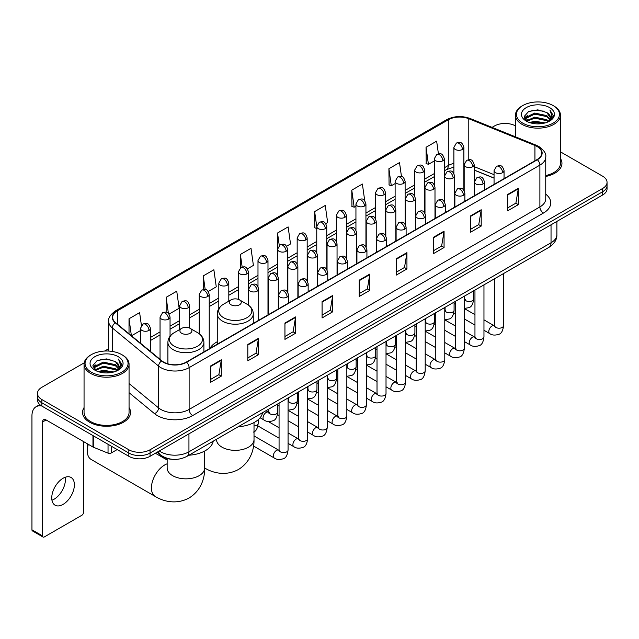 <?xml version="1.0" encoding="UTF-8"?>
<svg xmlns="http://www.w3.org/2000/svg" width="639" height="639" viewBox="0 0 639 639"><rect width="100%" height="100%" fill="white"/><g stroke="black" fill="none" stroke-linecap="round" stroke-linejoin="round"><path stroke-width="0.96" d="M217.268 341.729A26.503 15.304 0 0 0 209.959 348.423M494.051 178.145L474.17 170.11M172.522 459.321A15.001 8.658 180 0 1 161.284 455.647L157.122 452.22M84.18 362.856L41.854 387.298A15.001 8.658 0 0 0 37.453 393.424L37.453 399.958A15.001 8.658 0 0 0 41.854 406.077L128.838 456.302A15.001 8.658 0 0 0 150.053 456.302L602.657 194.991A15.001 8.658 0 0 0 607.05 188.864L607.05 185.598A15.001 8.658 0 0 1 602.657 191.724A15.001 8.658 0 0 0 607.05 185.598L607.05 182.331A15.001 8.658 0 0 0 602.657 176.212L560.451 151.842M37.453 393.424A15.001 8.658 0 0 0 41.854 399.543L128.838 449.768A15.001 8.658 0 0 0 150.053 449.768L150.053 453.035L602.657 191.724L150.053 453.035A15.001 8.658 0 0 1 128.838 453.035A15.001 8.658 0 0 0 150.053 453.035L150.053 456.302M41.854 399.543L41.854 402.81L128.838 453.035L41.854 402.81A15.001 8.658 0 0 1 37.453 396.691A15.001 8.658 0 0 0 41.854 402.81L41.854 406.077M84.052 407.586A24.002 13.858 0 0 0 82.559 412.411A24.002 13.858 0 0 0 89.588 422.203A24.002 13.858 0 0 0 115.747 425.207A24.002 13.858 0 0 0 130.564 412.411A24.002 13.858 0 0 0 129.062 407.586A24.002 13.858 0 0 1 130.564 412.411A24.002 13.858 0 0 1 115.747 425.207A24.002 13.858 0 0 1 89.588 422.203A24.002 13.858 0 0 1 82.559 412.411A24.002 13.858 0 0 1 84.052 407.586M537.064 146.507A15.999 9.242 180 0 1 541.752 153.04A15.999 9.242 180 0 1 537.064 159.566L186.292 362.081A15.999 9.242 180 0 1 161.875 360.851L115.563 322.671A15.999 9.242 180 0 1 112.672 317.367A15.999 9.242 180 0 1 117.36 310.834L448.298 119.765A15.999 9.242 180 0 1 468.794 118.734L534.931 145.468A15.999 9.242 180 0 1 537.064 146.507M537.343 146.339A16.398 9.473 0 0 0 535.155 145.277L469.018 118.542A16.398 9.473 0 0 0 448.019 119.605L117.073 310.674A16.398 9.473 0 0 0 115.236 322.799L161.547 360.987A16.398 9.473 0 0 0 186.58 362.249L537.343 159.734A16.398 9.473 0 0 0 537.343 146.339M210.694 365.923L210.694 382.258L221.302 376.131L221.302 359.797L210.694 365.923M210.694 379.358L218.865 374.638L221.262 360.34A4.002 2.308 -120 0 0 221.302 359.797M218.794 374.678L221.302 376.131M247.82 344.485L247.82 360.819L258.428 354.693L258.428 338.366L247.82 344.485M247.82 357.92L255.991 353.207L258.388 338.902A4.002 2.308 -120 0 0 258.428 338.366M255.919 353.247L258.428 354.693M284.946 323.054L284.946 339.381L295.553 333.262L295.553 316.928L284.946 323.054M284.946 336.489L293.117 331.769L295.514 317.471A4.002 2.308 -120 0 0 295.553 316.928M293.045 331.809L295.553 333.262M322.08 301.616L322.08 317.95L332.687 311.824L332.687 295.49L322.08 301.616M322.08 315.051L330.243 310.33L332.639 296.033A4.002 2.308 -120 0 0 332.687 295.49M330.171 310.378L332.687 311.824M507.717 194.44L507.717 210.774L518.325 204.648L518.325 188.313L507.717 194.44M507.717 207.875L515.889 203.154L518.277 188.856A4.002 2.308 -120 0 0 518.325 188.313M515.817 203.194L518.325 204.648M470.584 215.878L470.584 232.205L481.199 226.078L481.199 209.752L470.584 215.878M470.584 229.305L478.755 224.593L481.151 210.295A4.002 2.308 -120 0 0 481.199 209.752M478.683 224.632L481.199 226.078M433.458 237.309L433.458 253.643L444.065 247.517L444.065 231.182L433.458 237.309M433.458 250.744L441.629 246.031L444.025 231.725A4.002 2.308 -120 0 0 444.065 231.182M441.557 246.071L444.065 247.517M396.332 258.747L396.332 275.074L406.939 268.955L406.939 252.621L396.332 258.747M396.332 272.182L404.503 267.461L406.899 253.164A4.002 2.308 -120 0 0 406.939 252.621M404.431 267.501L406.939 268.955M359.206 280.178L359.206 296.512L369.813 290.386L369.813 274.059L359.206 280.178M359.206 293.613L367.377 288.9L369.765 274.602A4.002 2.308 -120 0 0 369.813 274.059M367.305 288.94L369.813 290.386M545.754 176.452A24.002 13.858 0 0 0 561.953 163.344A24.002 13.858 0 0 0 560.451 158.528A24.002 13.858 0 0 1 561.953 163.344A24.002 13.858 0 0 1 545.754 176.452M150.053 449.768L602.657 188.457A15.001 8.658 0 0 0 607.05 182.331M515.441 125.859A15.001 8.658 0 0 0 494.458 125.987L492.062 127.369M108.67 348.718L104.636 351.043M208.242 291.472L216.27 286.831L213.873 269.77L203.266 275.896L203.266 289.539M169.063 314.092L179.144 308.27L176.747 291.208L166.14 297.327L166.14 312.191M141.419 325.435L139.621 312.639L129.014 318.765L129.014 333.758M325.778 223.61L327.655 222.524L325.259 205.462L314.652 211.589L314.819 227.819M364.725 200.71L362.385 184.024L351.777 190.15L351.953 206.389M401.468 176.54L399.511 162.594L388.903 168.72L389.079 184.951M438.418 153.807L436.645 141.155L426.037 147.282L426.205 163.512M247.421 268.851L253.395 265.401L251.007 248.331L240.392 254.458L240.392 267.837M286.599 246.231L290.529 243.962L288.133 226.901L277.526 233.019L277.582 249.322M277.582 275.217L277.526 249.194M277.526 233.019L279.267 245.464M316.76 228.546L314.652 227.756M314.652 211.589L316.76 226.597A5 2.883 0 0 0 318.222 228.634A5 2.883 0 0 0 325.291 228.634A5 2.883 0 0 0 326.761 226.589C324.732 220.175 322.759 221.453 319.26 222.26A5 2.883 60 0 1 321.76 222.508A5 2.883 -120 0 1 325.291 228.634M351.777 190.15L354.174 207.22L355.939 206.197M354.174 207.22L351.777 206.325M388.903 168.72L391.3 185.781L395.118 183.577M391.3 185.781L388.903 184.887M426.037 147.282L428.426 164.343L434.296 160.956M428.426 164.343L426.037 163.448M240.392 254.458L242.157 266.99M203.266 275.896L205.183 289.539M166.14 297.327L168.392 313.35M131.474 335.787L140.452 330.603M129.014 318.765L131.394 335.715M522.742 123.127A21.502 12.413 0 0 0 553.15 123.127A21.502 12.413 0 0 0 553.15 105.571L553.861 105.978A22.501 12.996 0 0 1 560.451 115.172A22.501 12.996 0 0 1 546.561 127.169A22.501 12.996 0 0 1 522.039 124.357A22.501 12.996 0 0 1 515.441 115.172A22.501 12.996 0 0 1 522.039 105.978L522.742 105.571A21.502 12.413 0 0 0 522.742 123.127M545.754 175.533A22.501 12.996 0 0 0 560.451 163.344L560.451 115.172M529.523 122.544L534.715 121.21L545.235 122.904M531.009 122.992L534.715 122.233L543.693 123.279M526.304 120.859L534.715 117.129L546.784 119.677L548.733 121.29M526.808 121.298L534.715 118.151L546.784 120.699L548.19 121.777M525.593 120.18L525.873 117.472L534.715 113.047L546.784 115.595L550.091 119.349M525.482 119.685L525.873 118.495L534.715 114.069L546.784 116.617L549.859 119.836M548.062 121.881A12.5 7.221 0 0 0 550.451 117.64A12.5 7.221 0 0 0 546.784 112.536L550.443 117.888M549.62 107.616A16.502 9.529 0 0 0 526.312 107.592A16.502 9.529 0 0 0 526.209 121.043A16.502 9.529 0 0 0 526.28 121.09A16.502 9.529 0 0 0 549.692 121.043A16.502 9.529 0 0 0 549.62 107.616M546.784 112.536L537.806 109.852L528.573 111.553L524.292 116.386L527.135 121.546M549.085 121.378L553.078 116.322L553.158 115.411L549.907 109.996L551.952 116.066L548.198 121.817M553.861 105.978L553.15 105.571A21.502 12.413 0 0 0 522.742 105.571M549.907 109.996L553.15 115.619M528.357 111.657L534.012 110.259L544.14 111.17M524.459 118.231L526.304 116.777M530.362 115.052L534.012 114.349L543.781 115.148M530.362 119.134L534.012 118.431L543.781 119.229M531.113 123.023L534.012 122.512L543.677 123.287M524.355 117.824L527.383 115.675M525.961 120.571L527.383 119.757M231.022 304.779A5.999 3.467 0 0 0 239.513 304.779A5.999 3.467 0 0 0 239.513 299.883L246.966 304.18A16.534 9.545 0 0 1 246.966 317.687A16.534 9.545 0 0 1 223.578 317.687A16.534 9.545 0 0 1 223.578 304.18C219.504 306.6 217.396 309.811 217.268 313.821A18.004 10.392 0 0 0 222.54 321.169A18.004 10.392 0 0 0 242.157 323.422A18.004 10.392 0 0 0 253.268 313.821C253.14 309.811 251.031 306.6 246.966 304.18L239.513 299.883A5.999 3.467 0 0 0 231.022 299.883A5.999 3.467 0 0 0 231.022 304.779M238.251 426.724A27.501 15.879 0 0 0 262.613 412.666M88.326 444.345A18.755 10.823 120 0 0 87.287 450.894L87.287 446.805A13.754 7.94 -60 0 1 87.583 443.913M87.287 450.894A18.755 10.823 120 0 0 91.169 459.473L155.317 496.511A18.755 10.823 -60 0 1 152.441 481.479A18.755 10.823 -60 0 1 164.694 464.96A18.755 10.823 -60 0 1 167.154 463.802M181.66 333.278A5.999 3.467 0 0 0 190.15 333.278A5.999 3.467 0 0 0 190.15 328.382L197.603 332.679A16.534 9.545 0 0 1 197.603 346.186A16.534 9.545 0 0 1 174.215 346.186A16.534 9.545 0 0 1 174.215 332.679C170.142 335.1 168.033 338.311 167.905 342.32A18.004 10.392 0 0 0 173.177 349.669A18.004 10.392 0 0 0 192.794 351.921A18.004 10.392 0 0 0 203.905 342.32C203.777 338.311 201.676 335.1 197.603 332.679L190.15 328.382A5.999 3.467 0 0 0 181.66 328.382A5.999 3.467 0 0 0 181.66 333.278M188.888 455.224A27.501 15.879 0 0 0 213.25 441.158M65.202 477.269A15.999 9.242 -60 0 1 54.091 499.219A15.999 9.242 -60 0 1 51.959 500.217M63.069 504.395A15.999 9.242 120 0 0 73.517 490.297A15.999 9.242 120 0 0 71.065 477.477A15.999 9.242 120 0 0 63.069 478.268A15.999 9.242 120 0 0 52.614 492.365A15.999 9.242 120 0 0 55.066 505.193A15.999 9.242 120 0 0 63.069 504.395M111.242 446.142L111.242 452.979L117.169 449.56M41.679 405.981A20.001 11.55 -120 0 0 36.096 406.723A20.001 11.55 -120 0 0 31.95 415.877L31.95 529.795L42.557 535.921L42.557 422.004A5 2.883 60 0 1 43.596 419.711A5 2.883 60 0 1 46.096 419.959L92.967 447.02L92.967 435.59M42.557 535.921A2.5 1.446 120 0 0 43.077 537.064L32.469 530.937A2.5 1.446 -60 0 1 31.95 529.795M43.077 537.064A2.5 1.446 120 0 0 44.323 536.936L81.808 515.298A2.5 1.446 120 0 0 83.573 512.238L83.573 441.597M111.242 452.979A2.5 1.446 180 0 1 108.039 453.147L93.302 447.188A2.5 1.446 180 0 1 92.967 447.02M91.353 372.194A21.502 12.413 0 0 0 121.761 372.194A21.502 12.413 0 0 0 121.761 354.637A21.502 12.413 0 0 0 121.761 354.629L122.472 355.044A22.501 12.996 0 0 1 129.062 364.23A22.501 12.996 0 0 1 115.172 376.227A22.501 12.996 0 0 1 90.65 373.416A22.501 12.996 0 0 1 84.052 364.23A22.501 12.996 0 0 1 90.65 355.044L91.353 354.637A21.502 12.413 0 0 0 91.353 372.194M84.052 364.23L84.052 412.411A22.501 12.996 0 0 0 90.65 421.596A22.501 12.996 0 0 0 115.172 424.408A22.501 12.996 0 0 0 129.062 412.411L129.062 364.23M98.134 371.602L103.326 370.277L113.846 371.962M99.62 372.058L103.326 371.291L112.304 372.345L102.623 371.571L99.724 372.082M94.915 369.925L103.326 366.195L115.395 368.743L117.344 370.348M95.419 370.364L103.326 367.209L115.395 369.757L116.801 370.836M94.205 369.238L94.484 366.53L103.326 362.105L115.395 364.653L118.702 368.407M94.093 368.743L94.484 367.553L103.326 363.128L115.395 365.676L118.471 368.895M116.673 370.939A12.5 7.221 0 0 0 119.062 366.698A12.5 7.221 0 0 0 115.395 361.594L119.054 366.946M118.231 356.674A16.502 9.529 0 0 0 94.923 356.65A16.502 9.529 0 0 0 94.82 370.109A16.502 9.529 0 0 0 94.891 370.149A16.502 9.529 0 0 0 118.303 370.109A16.502 9.529 0 0 0 118.231 356.674M115.395 361.594L106.417 358.91L97.184 360.612L92.911 365.444L95.746 370.604M117.704 370.436L121.69 365.38L121.769 364.478L118.519 359.054L120.563 365.125L116.809 370.876M122.472 355.044L121.761 354.637A21.502 12.413 0 0 0 91.353 354.637M118.519 359.054L121.761 364.677M96.968 360.716L102.623 359.326L112.752 360.228M93.07 367.289L94.915 365.843M98.973 364.11L102.623 363.407L112.392 364.206M98.973 368.2L102.623 367.489L112.392 368.288M92.967 366.89L95.994 364.733M94.572 369.63L95.994 368.815M159.319 450.95A20.001 11.55 0 0 0 160.661 451.805A20.001 11.55 0 0 0 188.944 451.805L551.034 242.764A20.001 11.55 0 0 0 556.889 234.593C557.032 239.561 554.396 243.81 548.957 247.341L186.876 456.39A10 5.775 60 0 0 188.944 451.805L188.944 433.841M551.034 224.792L551.034 242.764A10 5.775 60 0 1 548.957 247.341M158.504 451.422A10 6.686 129.5 0 0 160.245 454.672L157.21 452.164M602.657 194.991L602.657 188.457M128.838 456.302L128.838 449.768M545.754 194.192A25.001 14.433 180 0 1 543.43 213.059L192.658 415.574A5 2.883 60 0 1 189.12 409.447L539.891 206.932A20.001 11.55 0 0 0 545.754 198.769L545.754 156.954A20.001 11.55 180 0 1 539.891 165.126A5 2.883 -120 0 0 537.343 159.734M192.658 415.574A25.001 14.433 180 0 1 157.298 415.574A25.001 14.433 180 0 1 154.502 413.641L129.062 392.673M161.547 360.987A5 3.347 129.5 0 0 158.592 366.099L158.592 407.906A20.001 11.55 0 0 0 160.836 409.447A20.001 11.55 0 0 0 189.12 409.447L189.12 367.641A20.001 11.55 180 0 1 158.592 366.099L112.288 327.911A20.001 11.55 180 0 1 108.67 321.289L108.67 351.059M545.754 156.954C546.417 153.831 544.116 150.349 538.861 146.499L536.225 145.229A5 2.34 112 0 0 535.155 145.277M536.225 145.229L470.088 118.487C461.805 115.555 453.946 115.986 446.501 119.765A5 2.883 60 0 1 448.019 119.605M117.073 310.674A5 2.883 -120 0 0 115.563 310.834C110.371 314.564 108.071 318.046 108.67 321.289M115.236 322.799A5 3.347 129.5 0 0 112.288 327.911L112.288 351.442M470.088 118.487A5 2.34 112 0 0 469.018 118.542M186.58 362.249A5 2.883 60 0 1 189.12 367.641L539.891 165.126L539.891 206.932A5 2.883 60 0 0 543.43 213.059M129.062 383.552L158.592 407.906A5 3.347 -50.5 0 1 154.502 413.641M117.36 310.834L117.36 324.149M534.931 145.468L534.931 160.804M468.794 118.734L468.794 159.686M494.051 174.671L474.17 166.635M464.393 163.217A15.999 9.242 0 0 0 463.882 163.129M453.882 163.408A15.999 9.242 0 0 0 448.298 165.501L444.297 167.809M448.298 119.765L448.298 165.501A9.002 5.2 60 0 1 446.437 169.623L444.297 170.853M434.296 173.584L424.703 179.12M414.703 184.895L405.118 190.43M395.118 196.205L385.525 201.74M375.524 207.515L365.939 213.051M355.939 218.826L346.346 224.361M336.346 230.136L326.761 235.671M316.76 241.446L307.167 246.981M297.167 252.748L287.582 258.284M277.582 264.059L267.989 269.594M257.988 275.369L248.403 280.904M238.403 286.679L228.81 292.215M218.81 297.99L209.225 303.525M199.224 309.3L189.631 314.835M179.631 320.61L170.046 326.146M160.046 331.921L150.453 337.456M359.206 280.697L369.765 274.602M396.332 259.266L406.899 253.164M433.458 237.828L444.025 231.725M470.584 216.389L481.151 210.295M507.717 194.959L518.277 188.856M322.08 302.135L332.639 296.033M284.946 323.566L295.514 317.471M247.82 345.004L258.388 338.902M210.694 366.443L221.262 360.34M254.018 422.555L254.018 439.52A18.755 10.823 180 0 1 248.531 447.172A18.755 10.823 180 0 1 222.005 447.172A18.755 10.823 180 0 1 216.517 439.52L216.557 440.255M204.68 468.012A18.755 10.823 -60 0 1 204.656 467.996L204.68 468.012C212.707 472.94 225.719 476.406 238.427 469.497C250.776 461.941 254.274 448.937 254.018 439.52M204.656 451.054L204.656 468.02A18.755 10.823 180 0 1 199.168 475.672A18.755 10.823 180 0 1 172.65 475.672A18.755 10.823 180 0 1 167.154 468.02L167.194 468.754M502.589 172.658A5 2.883 0 0 0 504.051 170.613C502.022 164.199 500.049 165.477 496.551 166.284A5 2.883 60 0 1 499.051 166.531A5 2.883 -120 0 1 502.589 172.658A5 2.883 0 0 1 495.513 172.658A5 2.883 0 0 1 494.051 170.613L496.551 166.284M483.963 330.259L489.73 333.59A4.497 2.596 -60 0 1 489.043 329.98A4.497 2.596 -60 0 1 491.982 326.018A4.497 2.596 -60 0 1 492.182 325.906A4.497 2.596 -60 0 1 494.227 325.794L483.963 319.859M494.81 326.241L494.41 326.577L494.554 325.602A4.497 2.596 -0 0 0 495.872 327.44A4.497 2.596 -0 0 0 502.03 327.551A4.497 2.596 -0 0 0 503.556 325.602C502.933 330.834 501.319 333.75 498.7 334.365C494.937 335.507 491.95 335.251 489.73 333.59M482.996 183.968A5 2.883 0 0 0 484.466 181.923C482.437 175.509 480.464 176.787 476.966 177.594A5 2.883 60 0 1 479.466 177.842A5 2.883 -120 0 1 482.996 183.968A5 2.883 0 0 1 475.927 183.968A5 2.883 0 0 1 474.465 181.923L476.966 177.594M464.377 341.569L470.144 344.892A4.497 2.596 -60 0 1 469.449 341.29A4.497 2.596 -60 0 1 472.389 337.32A4.497 2.596 -60 0 1 472.588 337.216A4.497 2.596 -60 0 1 474.641 337.104L464.377 331.17M475.216 337.552L474.817 337.887L474.961 336.913A4.497 2.596 -0 0 0 476.279 338.75A4.497 2.596 -0 0 0 482.437 338.862A4.497 2.596 -0 0 0 483.963 336.913C483.348 342.145 481.726 345.06 479.106 345.675C475.344 346.817 472.357 346.554 470.144 344.892M463.411 195.278A5 2.883 0 0 0 464.873 193.234C462.844 186.82 460.871 188.098 457.372 188.904A5 2.883 60 0 1 459.872 189.152A5 2.883 -120 0 1 463.411 195.278A5 2.883 0 0 1 456.334 195.278A5 2.883 0 0 1 454.872 193.234L457.372 188.904M444.784 352.88L450.551 356.203A4.497 2.596 -60 0 1 449.864 352.6A4.497 2.596 -60 0 1 452.803 348.63A4.497 2.596 -60 0 1 453.003 348.527A4.497 2.596 -60 0 1 455.048 348.407L444.784 342.48M455.631 348.862L455.232 349.198L455.375 348.223A4.497 2.596 -0 0 0 456.693 350.06A4.497 2.596 -0 0 0 462.852 350.172A4.497 2.596 -0 0 0 464.377 348.223C463.754 353.455 462.141 356.37 459.521 356.985C455.759 358.128 452.771 357.864 450.551 356.203M443.817 206.589A5 2.883 0 0 0 445.287 204.544C443.258 198.13 441.285 199.408 437.787 200.215A5 2.883 60 0 1 440.287 200.462A5 2.883 -120 0 1 443.817 206.589A5 2.883 0 0 1 436.749 206.589A5 2.883 0 0 1 435.287 204.544L437.787 200.215M425.199 364.19L430.966 367.513A4.497 2.596 -60 0 1 430.271 363.911A4.497 2.596 -60 0 1 433.21 359.941A4.497 2.596 -60 0 1 433.41 359.837A4.497 2.596 -60 0 1 435.463 359.717L425.199 353.79M436.038 360.172L435.638 360.508L435.782 359.533A4.497 2.596 -0 0 0 437.1 361.37A4.497 2.596 -0 0 0 443.258 361.482A4.497 2.596 -0 0 0 444.784 359.533C444.169 364.757 442.547 367.681 439.928 368.296C436.165 369.438 433.178 369.174 430.966 367.513M424.232 217.899A5 2.883 0 0 0 425.694 215.854C423.665 209.44 421.692 210.718 418.194 211.525A5 2.883 60 0 1 420.694 211.773A5 2.883 -120 0 1 424.232 217.899A5 2.883 0 0 1 417.155 217.899A5 2.883 0 0 1 415.693 215.854L418.194 211.525M405.605 375.492L411.372 378.823A4.497 2.596 -60 0 1 410.685 375.221A4.497 2.596 -60 0 1 413.625 371.251A4.497 2.596 -60 0 1 413.824 371.147A4.497 2.596 -60 0 1 415.877 371.027L405.605 365.101M416.452 371.483L416.053 371.818L416.197 370.844A4.497 2.596 -0 0 0 417.515 372.681A4.497 2.596 -0 0 0 423.673 372.793A4.497 2.596 -0 0 0 425.199 370.844C424.576 376.067 422.962 378.991 420.342 379.606C416.58 380.748 413.593 380.485 411.372 378.823M404.639 229.201A5 2.883 0 0 0 406.108 227.164C404.08 220.751 402.107 222.029 398.608 222.835A5 2.883 60 0 1 401.108 223.083A5 2.883 -120 0 1 404.639 229.201A5 2.883 0 0 1 397.57 229.201A5 2.883 0 0 1 396.108 227.164L398.608 222.835M386.02 386.803L391.787 390.133A4.497 2.596 -60 0 1 391.092 386.531A4.497 2.596 -60 0 1 394.031 382.561A4.497 2.596 -60 0 1 394.231 382.457A4.497 2.596 -60 0 1 396.284 382.338L386.02 376.411M396.867 382.793L396.46 383.128L396.603 382.154A4.497 2.596 -0 0 0 397.921 383.991A4.497 2.596 -0 0 0 404.08 384.103A4.497 2.596 -0 0 0 405.605 382.154C404.99 387.378 403.369 390.301 400.749 390.908C396.987 392.058 393.999 391.795 391.787 390.133M385.053 240.512A5 2.883 0 0 0 386.515 238.475C384.486 232.061 382.513 233.339 379.015 234.146A5 2.883 60 0 1 381.515 234.393A5 2.883 -120 0 1 385.053 240.512A5 2.883 0 0 1 377.976 240.512A5 2.883 0 0 1 376.515 238.475L379.015 234.146M366.427 398.113L372.194 401.444A4.497 2.596 -60 0 1 371.507 397.841A4.497 2.596 -60 0 1 374.446 393.872A4.497 2.596 -60 0 1 374.646 393.768A4.497 2.596 -60 0 1 376.698 393.648L366.427 387.721M377.274 394.103L376.874 394.439L377.018 393.464A4.497 2.596 -0 0 0 378.336 395.301A4.497 2.596 -0 0 0 384.494 395.413A4.497 2.596 -0 0 0 386.02 393.464C385.397 398.688 383.783 401.611 381.163 402.219C377.401 403.369 374.414 403.105 372.194 401.444M365.46 251.822A5 2.883 0 0 0 366.93 249.785C364.901 243.371 362.928 244.649 359.43 245.456A5 2.883 60 0 1 361.93 245.703A5 2.883 -120 0 1 365.46 251.822A5 2.883 0 0 1 358.391 251.822A5 2.883 0 0 1 356.929 249.785L359.43 245.456M346.841 409.423L352.608 412.754A4.497 2.596 -60 0 1 351.913 409.152A4.497 2.596 -60 0 1 354.853 405.182A4.497 2.596 -60 0 1 355.052 405.078A4.497 2.596 -60 0 1 357.105 404.958L346.841 399.032M357.688 405.414L357.281 405.749L357.425 404.775A4.497 2.596 -0 0 0 358.743 406.612A4.497 2.596 -0 0 0 364.901 406.723A4.497 2.596 -0 0 0 366.427 404.775C365.812 409.998 364.19 412.922 361.57 413.529C357.808 414.671 354.821 414.415 352.608 412.754M345.875 263.132A5 2.883 0 0 0 347.336 261.095C345.308 254.681 343.335 255.959 339.836 256.758A5 2.883 60 0 1 342.336 257.006A5 2.883 -120 0 1 345.875 263.132A5 2.883 0 0 1 338.798 263.132A5 2.883 0 0 1 337.336 261.095L339.836 256.758M327.248 420.734L333.015 424.064A4.497 2.596 -60 0 1 332.328 420.462A4.497 2.596 -60 0 1 335.267 416.492A4.497 2.596 -60 0 1 335.467 416.38A4.497 2.596 -60 0 1 337.52 416.269L327.248 410.342M338.095 416.724L337.696 417.059L337.839 416.085A4.497 2.596 -0 0 0 339.157 417.922A4.497 2.596 -0 0 0 345.316 418.034A4.497 2.596 -0 0 0 346.841 416.085C346.218 421.309 344.605 424.232 341.985 424.839C338.223 425.981 335.235 425.726 333.015 424.064M326.281 274.443A5 2.883 0 0 0 327.751 272.406C325.722 265.992 323.749 267.262 320.251 268.068A5 2.883 60 0 1 322.751 268.316A5 2.883 -120 0 1 326.281 274.443A5 2.883 0 0 1 319.212 274.443A5 2.883 0 0 1 317.751 272.406L320.251 268.068M307.663 432.044L313.429 435.375A4.497 2.596 -60 0 1 312.735 431.764A4.497 2.596 -60 0 1 315.674 427.803A4.497 2.596 -60 0 1 315.874 427.691A4.497 2.596 -60 0 1 317.926 427.579L307.663 421.652M318.51 428.034L318.102 428.362L318.246 427.395A4.497 2.596 -0 0 0 319.564 429.232A4.497 2.596 -0 0 0 325.722 429.344A4.497 2.596 -0 0 0 327.248 427.395C326.633 432.619 325.011 435.542 322.391 436.149C318.629 437.292 315.642 437.036 313.429 435.375M306.696 285.753A5 2.883 0 0 0 308.158 283.716C306.129 277.294 304.156 278.572 300.657 279.379A5 2.883 60 0 1 303.158 279.626A5 2.883 -120 0 1 306.696 285.753A5 2.883 0 0 1 299.627 285.753A5 2.883 0 0 1 298.157 283.716L300.657 279.379M288.069 443.354L293.836 446.685A4.497 2.596 -60 0 1 293.149 443.075A4.497 2.596 -60 0 1 296.089 439.113A4.497 2.596 -60 0 1 296.288 439.001A4.497 2.596 -60 0 1 298.341 438.889L288.069 432.962M298.916 439.344L298.517 439.672L298.661 438.705A4.497 2.596 -0 0 0 299.979 440.543A4.497 2.596 -0 0 0 306.137 440.654A4.497 2.596 -0 0 0 307.663 438.705C307.039 443.929 305.426 446.845 302.806 447.46C299.044 448.602 296.057 448.346 293.836 446.685M287.103 297.063A5 2.883 0 0 0 288.572 295.018C286.544 288.604 284.571 289.882 281.072 290.689A5 2.883 60 0 1 283.572 290.937A5 2.883 -120 0 1 287.103 297.063A5 2.883 0 0 1 280.034 297.063A5 2.883 0 0 1 278.572 295.018L281.072 290.689M253.547 446.038L274.251 457.995A4.497 2.596 -60 0 1 273.556 454.385A4.497 2.596 -60 0 1 276.495 450.423A4.497 2.596 -60 0 1 276.695 450.311A4.497 2.596 -60 0 1 278.748 450.199L254.018 435.926M279.331 450.655L278.923 450.982L279.067 450.016A4.497 2.596 -0 0 0 280.385 451.853A4.497 2.596 -0 0 0 286.544 451.965A4.497 2.596 -0 0 0 288.069 450.016C287.454 455.24 285.833 458.155 283.213 458.77C279.451 459.912 276.463 459.657 274.251 457.995M472.708 166.715A5 2.883 0 0 0 474.17 164.67C472.141 158.256 470.168 159.534 466.67 160.341A5 2.883 60 0 1 469.17 160.589A5 2.883 -120 0 1 472.708 166.715A5 2.883 0 0 1 465.639 166.715A5 2.883 0 0 1 464.17 164.67L466.67 160.341M464.928 299.563L464.529 299.899L464.673 298.924A4.497 2.596 -0 0 0 465.991 300.761A4.497 2.596 -0 0 0 472.149 300.873A4.497 2.596 -0 0 0 473.675 298.924C473.06 304.148 471.438 307.071 468.818 307.678L464.377 308.429M453.123 178.025A5 2.883 0 0 0 454.585 175.981C452.556 169.567 450.583 170.845 447.084 171.651A5 2.883 60 0 1 449.584 171.899A5 2.883 -120 0 1 453.123 178.025A5 2.883 0 0 1 446.046 178.025A5 2.883 0 0 1 444.584 175.981L447.084 171.651M445.343 310.873L444.936 311.201L445.079 310.234A4.497 2.596 -0 0 0 446.397 312.072A4.497 2.596 -0 0 0 452.564 312.183A4.497 2.596 -0 0 0 454.081 310.234C453.466 315.458 451.853 318.382 449.225 318.989L444.784 319.74M433.53 189.336A5 2.883 0 0 0 434.991 187.291C432.962 180.877 430.99 182.155 427.491 182.962A5 2.883 60 0 1 429.991 183.209A5 2.883 -120 0 1 433.53 189.336A5 2.883 0 0 1 426.461 189.336A5 2.883 0 0 1 424.991 187.291L427.491 182.962M425.75 322.184L425.35 322.511L425.494 321.545A4.497 2.596 -0 0 0 426.812 323.382A4.497 2.596 -0 0 0 432.97 323.494A4.497 2.596 -0 0 0 434.496 321.545C433.881 326.769 432.26 329.684 429.64 330.299L425.199 331.05M413.944 200.646A5 2.883 0 0 0 415.406 198.601C413.377 192.187 411.404 193.465 407.906 194.272A5 2.883 60 0 1 410.406 194.52A5 2.883 -120 0 1 413.944 200.646A5 2.883 0 0 1 406.867 200.646A5 2.883 0 0 1 405.406 198.601L407.906 194.272M406.164 333.494L405.757 333.822L405.901 332.855A4.497 2.596 -0 0 0 407.227 334.692A4.497 2.596 -0 0 0 413.385 334.804A4.497 2.596 -0 0 0 414.903 332.855C414.288 338.079 412.674 340.994 410.046 341.609L405.605 342.352M394.351 211.956A5 2.883 0 0 0 395.813 209.911C393.784 203.498 391.811 204.776 388.312 205.582A5 2.883 60 0 1 390.812 205.83A5 2.883 -120 0 1 394.351 211.956A5 2.883 0 0 1 387.282 211.956A5 2.883 0 0 1 385.812 209.911L388.312 205.582M386.571 344.804L386.172 345.132L386.315 344.165A4.497 2.596 -0 0 0 387.633 346.003A4.497 2.596 -0 0 0 393.792 346.114A4.497 2.596 -0 0 0 395.317 344.165C394.702 349.389 393.081 352.305 390.461 352.92L386.02 353.663M374.766 223.267A5 2.883 0 0 0 376.227 221.222C374.198 214.808 372.225 216.086 368.727 216.893A5 2.883 60 0 1 371.227 217.14A5 2.883 -120 0 1 374.766 223.267A5 2.883 0 0 1 367.689 223.267A5 2.883 0 0 1 366.227 221.222L368.727 216.893M366.986 356.115L366.578 356.442L366.722 355.476A4.497 2.596 -0 0 0 368.048 357.313A4.497 2.596 -0 0 0 374.206 357.425A4.497 2.596 -0 0 0 375.724 355.476C375.109 360.7 373.495 363.615 370.876 364.23L366.427 364.973M355.172 234.577A5 2.883 0 0 0 356.642 232.532C354.605 226.118 352.632 227.396 349.134 228.203A5 2.883 60 0 1 351.634 228.45A5 2.883 -120 0 1 355.172 234.577A5 2.883 0 0 1 348.103 234.577A5 2.883 0 0 1 346.634 232.532L349.134 228.203M347.392 367.417L346.993 367.752L347.137 366.778A4.497 2.596 -0 0 0 348.455 368.615A4.497 2.596 -0 0 0 354.613 368.727A4.497 2.596 -0 0 0 356.139 366.778C355.524 372.01 353.902 374.925 351.282 375.54L346.841 376.283M335.587 245.887A5 2.883 0 0 0 337.049 243.842C335.02 237.428 333.047 238.706 329.548 239.513A5 2.883 60 0 1 332.048 239.761A5 2.883 -120 0 1 335.587 245.887A5 2.883 0 0 1 328.51 245.887A5 2.883 0 0 1 327.048 243.842L329.548 239.513M327.807 378.727L327.4 379.063L327.551 378.088A4.497 2.596 -0 0 0 328.869 379.925A4.497 2.596 -0 0 0 335.028 380.037A4.497 2.596 -0 0 0 336.545 378.088C335.93 383.32 334.317 386.236 331.697 386.851L327.248 387.593M315.993 257.19A5 2.883 0 0 0 317.463 255.153C315.426 248.739 313.461 250.017 309.955 250.823A5 2.883 60 0 1 312.455 251.071A5 2.883 -120 0 1 315.993 257.19A5 2.883 0 0 1 308.925 257.19A5 2.883 0 0 1 307.455 255.153L309.955 250.823M308.214 390.038L307.814 390.373L307.958 389.399A4.497 2.596 -0 0 0 309.276 391.236A4.497 2.596 -0 0 0 315.434 391.348A4.497 2.596 -0 0 0 316.96 389.399C316.345 394.63 314.723 397.546 312.104 398.161L307.663 398.904M296.408 268.5A5 2.883 0 0 0 297.87 266.463C295.841 260.049 293.868 261.327 290.37 262.134A5 2.883 60 0 1 292.87 262.381A5 2.883 -120 0 1 296.408 268.5A5 2.883 0 0 1 289.331 268.5A5 2.883 0 0 1 287.869 266.463L290.37 262.134M288.628 401.348L288.221 401.683L288.373 400.709A4.497 2.596 -0 0 0 289.691 402.546A4.497 2.596 -0 0 0 295.849 402.658A4.497 2.596 -0 0 0 297.367 400.709C296.752 405.941 295.138 408.856 292.518 409.471L288.069 410.214M276.815 279.81A5 2.883 0 0 0 278.284 277.773C276.248 271.359 274.283 272.637 270.776 273.444A5 2.883 60 0 1 273.276 273.692A5 2.883 -120 0 1 276.815 279.81A5 2.883 0 0 1 269.746 279.81A5 2.883 0 0 1 268.276 277.773L270.776 273.444M269.035 412.658L268.636 412.994L268.779 412.019A4.497 2.596 -0 0 0 270.097 413.856A4.497 2.596 -0 0 0 276.256 413.968A4.497 2.596 -0 0 0 277.781 412.019C277.166 417.251 275.545 420.166 272.925 420.781C269.163 421.924 266.175 421.66 263.955 419.999A4.497 2.596 -60 0 1 263.028 417.938A4.497 2.596 -60 0 1 266.407 412.323A4.497 2.596 -60 0 1 268.46 412.203L265.928 410.749M257.229 291.12A5 2.883 0 0 0 258.691 289.084C256.662 282.67 254.689 283.948 251.191 284.754A5 2.883 60 0 1 253.691 285.002A5 2.883 -120 0 1 257.229 291.12A5 2.883 0 0 1 250.153 291.12A5 2.883 0 0 1 248.691 289.084L251.191 284.754M254.018 425.925A4.497 2.596 -0 0 0 256.67 425.278A4.497 2.596 -0 0 0 258.188 423.33C257.573 428.553 255.959 431.477 253.34 432.092M462.42 149.462A5 2.883 0 0 0 463.882 147.425C461.853 141.011 459.88 142.289 456.382 143.096A5 2.883 60 0 1 458.882 143.344A5 2.883 -120 0 1 462.42 149.462A5 2.883 0 0 1 455.351 149.462A5 2.883 0 0 1 453.882 147.425L456.382 143.096M442.827 160.772A5 2.883 0 0 0 444.297 158.736C442.268 152.322 440.295 153.6 436.796 154.406A5 2.883 60 0 1 439.297 154.654A5 2.883 -120 0 1 442.827 160.772A5 2.883 0 0 1 435.758 160.772A5 2.883 0 0 1 434.296 158.736L436.796 154.406M423.242 172.083A5 2.883 0 0 0 424.703 170.046C422.675 163.632 420.702 164.91 417.203 165.709A5 2.883 60 0 1 419.703 165.956A5 2.883 -120 0 1 423.242 172.083A5 2.883 0 0 1 416.173 172.083A5 2.883 0 0 1 414.703 170.046L417.203 165.709M403.648 183.393A5 2.883 0 0 0 405.118 181.356C403.089 174.942 401.116 176.212 397.618 177.019A5 2.883 60 0 1 400.118 177.267A5 2.883 -120 0 1 403.648 183.393A5 2.883 0 0 1 396.579 183.393A5 2.883 0 0 1 395.118 181.356L397.618 177.019M384.063 194.703A5 2.883 0 0 0 385.525 192.658C383.496 186.245 381.523 187.523 378.024 188.329A5 2.883 60 0 1 380.524 188.577A5 2.883 -120 0 1 384.063 194.703A5 2.883 0 0 1 376.994 194.703A5 2.883 0 0 1 375.524 192.658L378.024 188.329M364.47 206.014A5 2.883 0 0 0 365.939 203.969C363.911 197.555 361.938 198.833 358.439 199.64A5 2.883 60 0 1 360.939 199.887A5 2.883 -120 0 1 364.47 206.014A5 2.883 0 0 1 357.401 206.014A5 2.883 0 0 1 355.939 203.969L358.439 199.64M344.884 217.324A5 2.883 0 0 0 346.346 215.279C344.317 208.865 342.344 210.143 338.846 210.95A5 2.883 60 0 1 341.346 211.197A5 2.883 -120 0 1 344.884 217.324A5 2.883 0 0 1 337.815 217.324A5 2.883 0 0 1 336.346 215.279L338.846 210.95M305.706 239.944A5 2.883 0 0 0 307.167 237.9C305.138 231.486 303.166 232.764 299.667 233.57A5 2.883 60 0 1 302.167 233.818A5 2.883 -120 0 1 305.706 239.944A5 2.883 0 0 1 298.637 239.944A5 2.883 0 0 1 297.167 237.9L299.667 233.57M286.112 251.255A5 2.883 0 0 0 287.582 249.21C285.553 242.796 283.58 244.074 280.082 244.881A5 2.883 60 0 1 282.582 245.128A5 2.883 -120 0 1 286.112 251.255A5 2.883 0 0 1 279.043 251.255A5 2.883 0 0 1 277.582 249.21L280.082 244.881M266.527 262.565A5 2.883 0 0 0 267.989 260.52C265.96 254.106 263.987 255.384 260.488 256.191A5 2.883 60 0 1 262.988 256.439A5 2.883 -120 0 1 266.527 262.565A5 2.883 0 0 1 259.458 262.565A5 2.883 0 0 1 257.988 260.52L260.488 256.191M246.934 273.875A5 2.883 0 0 0 248.403 271.831C246.374 265.417 244.402 266.695 240.903 267.501A5 2.883 60 0 1 243.403 267.749A5 2.883 -120 0 1 246.934 273.875A5 2.883 0 0 1 239.865 273.875A5 2.883 0 0 1 238.403 271.831L240.903 267.501M227.348 285.186A5 2.883 0 0 0 228.81 283.141C226.781 276.727 224.808 278.005 221.31 278.812A5 2.883 60 0 1 223.81 279.059A5 2.883 -120 0 1 227.348 285.186A5 2.883 0 0 1 220.279 285.186A5 2.883 0 0 1 218.81 283.141L221.31 278.812M207.755 296.488A5 2.883 0 0 0 209.225 294.451C207.196 288.037 205.223 289.315 201.724 290.122A5 2.883 60 0 1 204.224 290.37A5 2.883 -120 0 1 207.755 296.488A5 2.883 0 0 1 200.686 296.488A5 2.883 0 0 1 199.224 294.451L201.724 290.122M188.17 307.798A5 2.883 0 0 0 189.631 305.762C187.602 299.348 185.63 300.626 182.131 301.432A5 2.883 60 0 1 184.631 301.68A5 2.883 -120 0 1 188.17 307.798A5 2.883 0 0 1 181.101 307.798A5 2.883 0 0 1 179.631 305.762L182.131 301.432M168.576 319.109A5 2.883 0 0 0 170.046 317.072C168.017 310.658 166.044 311.936 162.546 312.743A5 2.883 60 0 1 165.046 312.99A5 2.883 -120 0 1 168.576 319.109A5 2.883 0 0 1 161.507 319.109A5 2.883 0 0 1 160.046 317.072L162.546 312.743M148.991 330.419A5 2.883 0 0 0 150.453 328.382C148.424 321.968 146.451 323.246 142.952 324.053A5 2.883 60 0 1 145.452 324.3A5 2.883 -120 0 1 148.991 330.419A5 2.883 0 0 1 141.922 330.419A5 2.883 0 0 1 140.452 328.382L142.952 324.053M42.557 422.004L46.096 419.959M93.302 435.782L93.302 447.188M108.039 453.147L108.039 444.297M186.876 456.39C178.824 460.431 170.781 460.431 162.729 456.39L160.245 454.672M556.889 234.593L556.889 221.413M446.501 119.765L115.563 310.834M453.882 167.091L446.437 169.623M434.296 176.628L424.703 182.163M414.703 187.938L405.118 193.473M395.118 199.248L385.525 204.784M375.524 210.558L365.939 216.094M355.939 221.869L346.346 227.404M336.346 233.179L326.761 238.714M316.76 244.489L307.167 250.025M297.167 255.8L287.582 261.335M277.582 267.11L267.989 272.645M257.988 278.412L248.403 283.948M238.403 289.723L228.81 295.258M218.81 301.033L209.225 306.568M199.224 312.343L189.631 317.879M179.631 323.653L170.046 329.189M160.046 334.964L150.453 340.499M494.051 178.041L474.17 170.006M525.45 120.004L525.45 119.173M515.441 136.826L515.441 115.172M253.268 323.414L253.268 313.821M217.268 344.205L217.268 313.821M231.022 299.883L223.578 304.18M204.656 468.02C204.911 477.437 201.413 490.44 189.072 497.997C176.356 504.906 163.344 501.439 155.317 496.511M203.905 351.913L203.905 342.32M167.905 363.839L167.905 342.32M181.66 328.382L174.215 332.679M167.154 460.04L155.365 453.235M167.154 458.514L167.154 468.02M495.145 326.154L494.227 325.794M503.556 273.556L503.556 325.602M504.051 178.632L504.051 170.613M474.961 325.059L464.377 318.949M455.375 313.749L453.818 312.854M494.554 278.756L494.554 325.602M494.051 184.399L494.051 170.613M474.961 314.668L464.377 308.557M475.552 337.464L474.641 337.104M483.963 284.866L483.963 336.913M484.466 189.935L484.466 181.923M455.375 336.37L444.784 330.259M435.782 325.059L434.224 324.165M474.961 290.058L474.961 336.913M474.465 195.71L474.465 181.923M455.375 325.978L444.784 319.859M455.966 348.774L455.048 348.407M464.377 296.176L464.377 348.223M464.873 201.245L464.873 193.234M435.782 347.68L425.199 341.569M416.197 336.37L414.639 335.467M455.375 301.368L455.375 348.223M454.872 207.02L454.872 193.234M435.782 337.288L425.199 331.17M436.373 360.084L435.463 359.717M444.784 307.487L444.784 359.533M445.287 212.555L445.287 204.544M416.197 358.99L405.605 352.88M396.603 347.68L395.046 346.777M435.782 312.679L435.782 359.533M435.287 218.33L435.287 204.544M416.197 348.598L405.605 342.48M416.788 371.395L415.877 371.027M425.199 318.797L425.199 370.844M425.694 223.866L425.694 215.854M396.603 370.3L386.02 364.19M377.018 358.99L375.46 358.088M416.197 323.989L416.197 370.844M415.693 229.641L415.693 215.854M396.603 359.909L386.02 353.79M397.194 382.697L396.284 382.338M405.605 330.107L405.605 382.154M406.108 235.176L406.108 227.164M377.018 381.611L366.427 375.492M357.425 370.3L355.867 369.398M396.603 335.299L396.603 382.154M396.108 240.951L396.108 227.164M377.018 371.219L366.427 365.101M377.609 394.007L376.698 393.648M386.02 341.41L386.02 393.464M386.515 246.486L386.515 238.475M357.425 392.921L346.841 386.803M337.839 381.611L336.282 380.708M377.018 346.61L377.018 393.464M376.515 252.261L376.515 238.475M357.425 382.521L346.841 376.411M358.016 405.318L357.105 404.958M366.427 352.72L366.427 404.775M366.93 257.797L366.93 249.785M337.839 404.231L327.248 398.113M318.246 392.921L316.688 392.019M357.425 357.92L357.425 404.775M356.929 263.572L356.929 249.785M337.839 393.832L327.248 387.721M338.43 416.628L337.52 416.269M346.841 364.03L346.841 416.085M347.336 269.107L347.336 261.095M318.246 415.542L307.663 409.423M298.661 404.231L297.103 403.329M337.839 369.23L337.839 416.085M337.336 274.882L337.336 261.095M318.246 405.142L307.663 399.032M318.837 427.938L317.926 427.579M327.248 375.341L327.248 427.395M327.751 280.417L327.751 272.406M298.661 426.852L288.069 420.734M279.067 415.542L277.51 414.639M268.779 409.599L268.348 409.351M318.246 380.54L318.246 427.395M317.751 286.192L317.751 272.406M298.661 416.452L288.069 410.342M299.252 439.249L298.341 438.889M307.663 386.651L307.663 438.705M308.158 291.727L308.158 283.716M279.067 438.154L257.924 425.949M298.661 391.851L298.661 438.705M298.157 297.502L298.157 283.716M279.067 427.763L268.204 421.492M279.658 450.559L278.748 450.199M288.069 397.961L288.069 450.016M288.572 303.038L288.572 295.018M279.067 403.161L279.067 450.016M278.572 308.813L278.572 295.018M465.264 299.467L464.353 299.108M473.675 290.809L473.675 298.924M474.17 195.877L474.17 164.67M464.673 296.001L464.673 298.924M455.375 304.316L454.081 303.573M464.17 190.678L464.17 164.67M445.679 310.778L444.76 310.418M454.081 302.119L454.081 310.234M454.585 207.188L454.585 175.981M445.079 307.311L445.079 310.234M435.782 315.626L434.496 314.883M444.584 201.988L444.584 175.981M426.085 322.088L425.175 321.729M434.496 313.422L434.496 321.545M434.991 218.498L434.991 187.291M425.494 318.621L425.494 321.545M416.197 326.936L414.903 326.194M424.991 213.298L424.991 187.291M406.5 333.398L405.581 333.039M414.903 324.732L414.903 332.855M415.406 229.808L415.406 198.601M405.901 329.932L405.901 332.855M396.603 338.247L395.317 337.504M405.406 224.608L405.406 198.601M386.907 344.709L385.996 344.349M395.317 336.042L395.317 344.165M395.813 241.119L395.813 209.911M386.315 341.242L386.315 344.165M377.018 349.557L375.724 348.814M385.812 235.919L385.812 209.911M367.321 356.019L366.403 355.659M375.724 347.352L375.724 355.476M376.227 252.429L376.227 221.222M366.722 352.552L366.722 355.476M357.425 360.867L356.139 360.124M366.227 247.229L366.227 221.222M347.728 367.329L346.817 366.97M356.139 358.663L356.139 366.778M356.642 263.739L356.642 232.532M347.137 363.863L347.137 366.778M337.839 372.178L336.545 371.435M346.634 258.539L346.634 232.532M328.142 378.639L327.224 378.28M336.545 369.973L336.545 378.088M337.049 275.05L337.049 243.842M327.551 375.173L327.551 378.088M318.246 383.488L316.96 382.745M327.048 269.85L327.048 243.842M308.549 389.95L307.639 389.59M316.96 381.283L316.96 389.399M317.463 286.36L317.463 255.153M307.958 386.483L307.958 389.399M298.661 394.798L297.367 394.055M307.455 281.16L307.455 255.153M288.964 401.26L288.045 400.893M297.367 392.594L297.367 400.709M297.87 297.67L297.87 266.463M288.373 397.793L288.373 400.709M279.067 406.108L277.781 405.366M287.869 292.47L287.869 266.463M269.37 412.57L268.46 412.203M277.781 403.904L277.781 412.019M278.284 308.98L278.284 277.773M268.779 409.104L268.779 412.019M263.955 419.999L260.097 417.77M268.276 314.747L268.276 277.773M258.188 419.711L258.188 423.33M258.691 320.283L258.691 289.084M248.691 305.33L248.691 289.084M463.882 190.246L463.882 147.425M453.882 173.433L453.882 147.425M444.297 201.557L444.297 158.736M434.296 184.743L434.296 158.736M424.703 212.867L424.703 170.046M414.703 196.045L414.703 170.046M405.118 224.177L405.118 181.356M395.118 207.356L395.118 181.356M385.525 235.487L385.525 192.658M375.524 218.666L375.524 192.658M365.939 246.798L365.939 203.969M355.939 229.976L355.939 203.969M346.346 258.108L346.346 215.279M336.346 241.286L336.346 215.279M326.761 269.418L326.761 226.589M316.76 252.597L316.76 226.589L319.26 222.26M307.167 280.729L307.167 237.9M297.167 263.907L297.167 237.9M287.582 292.039L287.582 249.21M267.989 314.42L267.989 260.52M257.988 286.528L257.988 260.52M248.403 305.115L248.403 271.831M238.403 299.371L238.403 271.831M228.81 301.161L228.81 283.141M218.81 308.605L218.81 283.141M209.225 348.343L209.225 294.451M199.224 333.75L199.224 294.451M189.631 328.111L189.631 305.762M179.631 329.548L179.631 305.762M170.046 336.242L170.046 317.072M160.046 359.342L160.046 317.072M150.453 351.434L150.453 328.382M140.452 343.191L140.452 328.382M36.096 406.723L39.786 404.591M94.061 369.062L94.061 368.232"/></g></svg>
